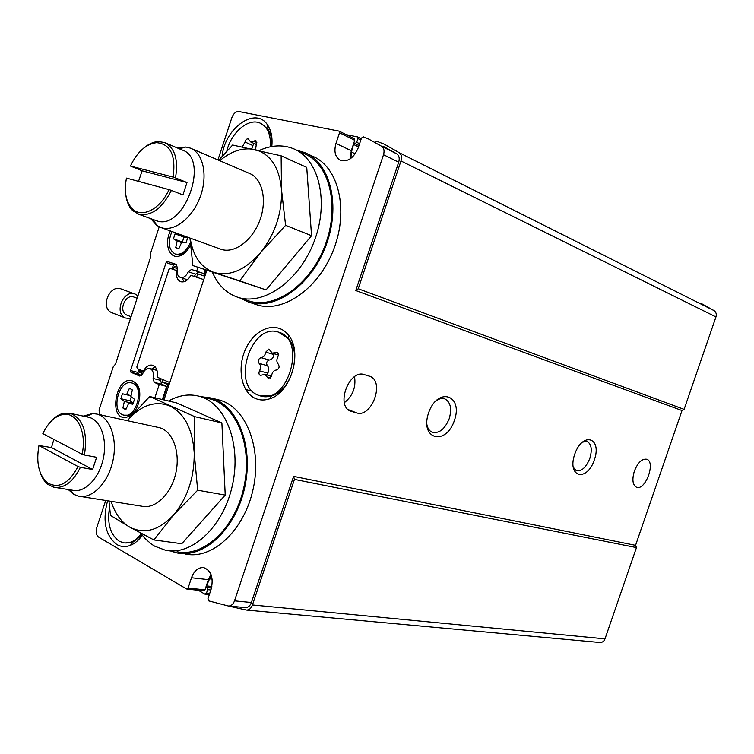 <?xml version="1.0" encoding="UTF-8"?>
<svg xmlns="http://www.w3.org/2000/svg" width="754" height="754" viewBox="0 0 754 754"><rect width="100%" height="100%" fill="white"/><g stroke="black" fill="none" stroke-linecap="round" stroke-linejoin="round"><path stroke-width="1.13" d="M156.54 142.657C146.012 144.042 137.303 151.837 130.414 166.021L173.118 177.105C176.04 155.428 170.508 143.948 156.54 142.657L158.151 141.545L164.485 142.506C174.871 147.775 178.538 159.565 175.493 177.897L173.118 177.105M132.233 208.717C141.724 218.603 160.348 209.31 169.019 189.603L126.465 178.095C123.929 191.667 125.852 201.874 132.233 208.717L132.723 210.658C129.057 207.058 126.776 201.931 125.861 195.277M143.543 148.274C148.368 144.127 153.241 141.884 158.151 141.545M130.414 166.021L142.138 170.819L187.001 182.525L182.93 194.918L171.384 190.394C162.082 208.49 151.224 216.436 138.811 214.249L132.723 210.658M169.019 189.603L171.384 190.394M165.305 142.855L182.157 149.999C210.319 158.67 184.108 231.327 156.747 220.799L155.776 220.47M138.548 181.356L142.138 170.819M175.493 177.897L187.001 182.525M62.799 414.521C54.731 416.302 48.086 422.674 42.846 433.635L82.092 454.247C87.125 432.033 76.701 411.401 62.799 414.521L64.269 413.145L70.461 413.371C83.166 418.762 87.822 432.645 84.448 455.02L82.092 454.247M47.332 482.739C58.501 489.176 68.737 483.785 78.048 466.556L38.954 445.529C35.956 462.541 38.746 474.945 47.332 482.739L48.096 484.52C44.458 481.712 41.753 477.489 39.971 471.863M50.226 422.183C54.59 417.094 59.274 414.078 64.269 413.145M78.048 466.556L80.405 467.329C72.987 482.07 64.109 488.696 53.751 487.207L48.096 484.52M84.448 455.02L96.625 457.301L92.61 469.506L51.489 447.565L38.954 445.529M87.898 417.103L89.123 417.367C100.895 420.223 107.633 439.629 103.166 459.177C98.868 478.762 84.514 493.173 72.695 490.27L55.532 487.489M51.489 447.565L53.864 439.422M80.405 467.329L92.61 469.506M346.227 134.655L357.509 136.898L357.943 138.557L360.827 139.98M375.247 142.308L376.802 141.3L384.257 144.155L399.347 152.77C401.496 154.57 402.033 157.303 400.977 160.96L358.225 288.754L684.095 409.365L682.002 410.544L635.556 545.34L636.461 547.592L605 638.855C603.982 641.371 602.267 642.587 599.845 642.493L246.417 610.061L228.226 605.99M700.551 303.089L714.17 310.676C716.121 312.184 716.715 314.267 715.951 316.925L684.095 409.365M358.225 288.754L355.765 290.535L682.002 410.544M364.21 374.597C349.507 369.055 335.624 404.992 350.158 411.015L356.783 412.956C371.835 417.886 384.926 381.581 369.969 376.369L364.21 374.597M634.35 471.175C631.927 479.459 632.597 484.784 636.338 487.15C645.122 491.504 656.112 462.042 646.744 459.243C642.012 458.507 637.884 462.485 634.35 471.175M454.445 420.364C446 446.255 419.582 439.629 428.517 413.041C437.527 386.444 463.484 394.615 454.445 420.364M594.35 459.883C586.848 482.437 566.801 477.405 574.689 454.323C582.597 431.231 602.276 437.424 594.35 459.883M383.286 146.351L396.99 153.967C399.186 155.748 399.752 158.491 398.687 162.204L355.765 290.535M217.934 159.942L231.883 117.605C233.561 113.43 235.889 111.404 238.886 111.535L339.074 131.111L339.507 132.789L335.982 143.373C333.702 151.724 335.228 157.398 340.554 160.404C347.962 162.11 353.843 157.944 358.188 147.907L361.458 138.086L363.221 136.804L368.112 138.755L381.835 146.399C384.031 148.189 384.597 150.96 383.513 154.73L234.503 600.853C233.137 604.406 231.092 606.122 228.368 606.009L208.556 600.844L207.953 598.714L211.148 589.128C213.684 577.866 211.261 570.712 203.863 567.668C198.406 567.149 194.287 570.524 191.497 577.762L188.066 588.092L186.615 588.997L98.585 537.093C96.22 535.199 95.588 532.107 96.7 527.828L105.72 500.477M635.556 545.34L293.598 476.377L251.412 602.512C250.055 606.009 248.028 607.705 245.304 607.592L228.632 606.037M293.598 476.377L294.446 479.393L636.461 547.592M294.446 479.393L252.439 604.962C251.11 608.431 249.103 610.127 246.417 610.061M211.252 575.161L206.445 585.915L207.652 589.656L206.436 593.304L204.984 594.19L198.274 590.269M350.846 158.397L351.458 152.016L353.503 144.438L355.106 143.562L358.998 145.475M357.943 138.557L356.699 142.289L355.106 143.562M191.497 577.762L208.387 579.656L210.997 574.482M208.387 579.656L204.994 589.845L203.542 590.74M339.272 131.243L354.295 138.642L354.738 140.301L351.26 150.743L350.261 158.811M143.986 371.383L137.247 368.602L136.86 366.915L168.943 269.451L170.244 268.396L176.53 270.507C175.786 276.36 177.209 280.102 180.8 281.723C184.617 282.571 187.963 280.422 190.856 275.295L203.74 279.611L190.856 275.295M170.244 268.396L176.53 270.507M143.354 371.222C145.956 366.538 149.038 364.531 152.591 365.209C156.464 366.83 158.01 370.817 157.256 377.179L169.754 382.532M206.445 585.915L211.846 586.489M353.503 144.438L358.527 146.889M582.211 442.155L587.178 441.514C591.456 444.068 592.342 449.686 589.835 458.375C586.075 467.565 581.532 471.646 576.197 470.6L573.097 467.018M435.133 401.552C438.621 398.706 441.91 397.839 445.001 398.96C450.581 402.212 451.995 408.772 449.243 418.63C444.747 429.394 438.969 433.889 431.891 432.136C429.167 430.788 427.461 428.065 426.773 423.965M354.55 376.651C356.105 387.33 352.721 396.001 344.38 402.655M164.014 399.922L206.803 270.337M142.252 535.34C138.755 540.232 134.815 543.568 130.423 545.349C125.569 547.216 121.026 546.923 116.776 544.492C105.371 535.434 102.308 520.863 107.586 500.779M222.11 156.37C224.541 128.105 255.794 105.871 267.661 125.145C271.289 130.678 272.665 137.793 271.789 146.512M255.738 398.602C240.894 392.655 236.445 366.623 246.501 347.208C256.237 327.519 277.463 320.874 288.339 335.002C303.099 351.816 290.959 393.022 269.527 398.847C264.663 400.431 260.064 400.346 255.738 398.602M278.641 332.184C307.255 339.404 287.736 405.671 259.913 395.765L258.217 395.181C230.752 385.492 251.299 321.958 278.641 332.184L288.782 338.885C301.93 353.909 291.138 390.525 272.034 395.765L260.705 395.973M267.18 377.066L268.49 378.631L271.6 375.539C272.26 372.127 273.862 370.289 276.407 370.016C279.121 368.876 279.762 366.944 278.33 364.229C276.529 362.297 276.379 359.781 277.877 356.68C278.848 354.493 278.584 352.966 277.086 352.099L272.345 353.202L268.876 349.055L265.747 352.146C265.078 355.52 263.504 357.358 261.016 357.65C258.368 358.791 257.736 360.695 259.112 363.362C260.875 365.275 261.007 367.763 259.527 370.836C258.565 373.041 258.839 374.568 260.337 375.417L264.908 374.352L267.18 377.066L270.469 377.971M261.12 123.581L267.972 129.198C270.884 133.599 272.175 139.226 271.836 146.078M226.794 151.224C230.95 132.619 248.386 117.615 260.139 123.119C267.632 126.823 271.025 134.721 270.309 146.794M242.336 146.907L245.022 142.025C245.587 139.735 246.662 138.689 248.236 138.887L250.648 141.94L255.86 140.527L256.285 144.476L255.559 149.716M142.054 535.086L132.949 542.126L124.975 542.993M141.205 533.983C135.692 540.891 129.745 543.822 123.354 542.767L119.198 541.184C110.188 534.558 106.974 523.267 109.566 507.31M121.064 522.07L121.705 522.456M274.154 353.73L273.966 354.559C273.316 357.924 271.742 359.743 269.253 360.026C266.605 361.157 265.983 363.042 267.359 365.709C269.121 367.613 269.263 370.082 267.793 373.126L267.218 374.992M251.685 148.858L252.91 145.579L245.022 142.025M253.844 143.383L252.91 145.579M168.594 401.015C178.887 395.19 189.131 393.616 199.32 396.284C225.389 403.004 241.6 443.682 232.486 484.954C223.702 526.301 191.987 556.122 165.465 550.25L154.711 546.188L151.328 544.02L145.088 538.592L140.498 533.021M149.697 396.51L176.756 402.956L221.883 422.937L225.22 495.095L181.78 543.728L153.901 539.939L173.543 515.02L197.671 490.213L194.202 452.72L194.739 416.66L149.697 396.51L129.292 418.357M208.566 398.564L210.573 399.064C236.652 405.784 252.939 446.17 243.919 487.075C235.239 528.073 203.618 557.611 177.096 551.749M200.696 396.623L210.922 397.952C237.369 404.775 253.9 445.746 244.748 487.272C235.945 528.884 203.853 558.865 176.936 552.936L170.168 550.872M217.218 399.507L219.235 400.006C245.681 406.84 262.269 447.584 253.193 488.846C244.466 530.185 212.449 559.949 185.531 554.039M259.15 150.527C271.204 145.06 282.609 144.448 293.334 148.67C318.989 158.736 329.432 201.742 314.164 241.44C299.225 281.251 263.212 306.237 237.491 297.161L237.237 297.076C226.115 293.07 217.84 284.795 212.421 272.26M281.138 155.814L306.737 167.397L311.543 235.7L266.058 289.894L192.883 265.578L239.715 280.865L260.516 252.694L285.596 225.342L281.478 189.48L281.138 155.814L232.637 145.032L218.698 160.263M295.964 149.886L303.966 153.59C329.611 163.665 340.129 206.37 324.965 245.71C310.13 285.163 274.22 309.856 248.5 300.789L248.245 300.705M296.727 150.234L304.484 152.506C330.497 162.751 341.166 206.087 325.775 246.011C310.723 286.058 274.277 311.11 248.179 301.92L239.8 297.924M307.17 153.75L312.335 156.144C338.339 166.398 349.064 209.508 333.758 249.159C318.772 288.942 282.42 313.777 256.313 304.597L248.179 301.92M221.883 422.937L194.739 416.66M108.962 500.995L110.489 515.406L129.782 527.159L153.901 539.939M225.22 495.095L197.671 490.213M83.26 416.104L92.563 413.55L96.908 414.087C110.188 417.33 117.85 439.148 112.836 461.156C108.01 483.21 91.8 499.393 78.454 496.151L73.901 494.388L68.237 489.553M157.916 427.339L159.264 427.631C172.619 430.883 180.574 451.882 175.852 472.937C171.309 494.021 155.286 509.421 141.856 506.217L80.518 496.481M127.332 420.694C140.81 405.228 154.975 400.317 169.829 405.944C184.419 413.277 192.543 428.866 194.202 452.72C194.513 477.159 187.623 497.932 173.543 515.02C158.868 530.505 144.278 534.548 129.782 527.159C121.158 522.06 114.928 513.455 111.102 501.335M189.961 238.038L192.883 265.578M266.058 289.894L239.715 280.865M311.543 235.7L285.596 225.342M177.435 148.001L185.852 147.021L190.234 148.086C203.184 152.902 208.085 175.343 200.338 196.474C192.76 217.67 174.617 231.94 161.526 227.736L156.841 225.465L150.715 218.622M191.214 148.5L249.254 173.335C262.241 178.208 267.406 199.857 259.932 220.027C252.637 240.262 234.701 253.683 221.544 249.442L220.573 249.112M219.725 160.706C231.374 151.017 242.986 147.275 254.579 149.49C270.3 153.75 279.272 167.077 281.478 189.48C282.25 212.713 275.267 233.787 260.516 252.694C245.107 270.177 229.584 276.756 213.957 272.43C200.856 267.5 192.939 256.068 190.197 238.123M154.89 397.754L159.245 384.54L154.24 382.372L153.109 378.451C154.061 373.249 152.977 369.95 149.839 368.555C146.907 368.065 144.485 369.846 142.572 373.909L139.707 376.048L130.951 372.259L130.565 370.572L166.106 262.562L167.397 261.497L176.257 264.418L177.426 268.122C176.493 272.929 177.473 276.039 180.385 277.434C183.533 278.056 186.172 276.162 188.293 271.742L191.488 269.451L203.948 273.627L205.211 269.8M198.764 271.911L195.578 274.192L194.353 276.464M167.397 261.497L176.634 264.616M174.664 263.966L173.373 265.012L172.063 269.008M130.565 370.572L137.991 372.457L139.019 369.366M137.991 372.457L138.387 374.135L141.507 375.483M153.109 378.451L160.555 380.327L160.856 378.725M160.555 380.327L161.705 384.229L166.709 386.397L162.374 399.535M168.99 384.842L167.812 384.549L162.826 399.639M168.698 385.737L167.812 384.549L162.101 382.089L162.864 379.582M155.136 366.83L151.733 369.036M142.657 373.711L139.867 372.504L139.839 369.714M172.911 269.291L173.571 267.293L174.862 266.247L177.567 267.142L174.862 266.247M182.242 278.056L183.938 281.779M196.53 277.189L197.821 273.862L203.712 275.813L205.653 269.951M204.824 275.483L203.712 275.813L204.871 276.2M159.217 226.841L150.357 253.815L150.593 257.293L115.475 364.173L113.27 366.708L99.028 410.044L99.933 414.266L101.724 415.134M159.245 384.54L166.709 386.397M169.301 383.89L162.101 382.089M204.852 276.228L197.821 273.862M191.488 269.451L203.948 273.627M196.662 271.157L197.925 267.302M133.194 381.251C115.362 373.4 107.436 423.409 127.624 416.877C138.218 414.106 144.061 391.072 136.116 383.39L133.194 381.251M170.432 230.978C163.92 243.41 169.141 259.037 179.066 256.106C183.684 254.786 187.501 251.139 190.508 245.154M171.95 231.525C167.511 242.515 168.594 250.017 175.211 254.023C181.262 255.21 186.295 251.459 190.31 242.76M179.075 234.108L175.06 233.863L173.439 238.801L177.171 241.035L175.71 247.566L177.096 248.339L178.896 248.575L181.62 242.411L186.049 242.713L187.699 237.717L185.503 236.426M175.211 254.023L180.772 254.616L186.86 250.837M132.779 383.315L131.827 382.975C118.868 378.649 110.291 412.381 123.675 415.086C135.89 419.177 144.909 387.697 132.779 383.315M124.372 401.439L122.902 407.999L125.06 409.281L125.937 409.413L128.614 403.39L132.845 404.229L134.476 399.281L130.876 396.519L132.346 389.95L130.282 388.725L129.292 388.574L126.625 394.596L122.44 393.795L120.828 398.696L124.372 401.439L133.213 403.475M139.631 391.694L136.728 385.548L132.827 383.211M124.137 415.19L129.207 415.19L135.041 410.807M178.613 248.584L175.71 247.566M181.544 242.59L177.171 241.035M186.917 237.265L183.976 237.076L175.06 233.863M183.976 237.076L182.355 241.987L173.439 238.801M182.355 241.987L183.269 242.524M126.229 408.743L122.902 407.999M130.979 388.979L129.292 388.574M131.073 395.643L126.625 394.596M131.026 395.822L122.44 393.795M131.243 396.811L130.056 400.826L120.828 398.696M130.056 400.826L133.288 403.324M206.549 270.252L204.607 276.115M134.806 293.975L121.479 289.093C109.83 283.579 99.716 307.773 111.658 312.618L112.657 313.004M137.925 295.822L135.4 294.192C123.722 288.659 113.496 313.136 125.466 317.999L130.433 318.65M137.124 298.264L134.259 297.208C125.484 292.995 117.775 311.449 126.813 315.068L127.52 315.342M134.853 305.182L133.006 310.808M399.347 152.77L714.17 310.676M400.977 160.96L715.951 316.925M383.513 154.73L398.687 162.204M234.503 600.853L251.412 602.512M252.439 604.962L605 638.855M209.273 578.827L212.166 579.157M206.436 593.304L209.64 593.624M207.652 589.656L210.856 589.986M207.171 587.639L211.459 588.092M206.803 587.423L211.506 587.922M351.458 152.016L355.219 153.825M354.7 143.486L358.961 145.579M356.699 142.289L359.583 143.712M347.999 409.507L356.783 412.956M349.941 410.902L351.788 411.627M339.507 132.789L354.738 140.301M335.982 143.373L351.26 150.743M381.835 146.399L396.99 153.967M188.066 588.092L204.994 589.845M278.283 353.362L275.361 352.504M267.793 373.126L259.527 370.836M267.359 365.709L259.112 363.362M269.253 360.026L261.016 357.65M273.966 354.559L265.747 352.146M256.85 142.346L253.966 141.036M142.864 373.268L139.867 372.504M143.637 371.882L139.471 370.827M177.322 268.556L173.571 267.293M154.24 382.372L161.705 384.229M130.951 372.259L138.387 374.135M166.106 262.562L173.373 265.012M188.293 271.742L195.578 274.192M138.133 214.032L156.069 220.583M70.461 413.371L89.123 417.367M271.628 396.265L270.969 396.095M252.401 391.251L245.634 389.488M205.352 594.293L209.292 594.699M357.575 136.926L361.241 138.745M369.281 376.114L369.969 376.369M339.14 131.149L354.295 138.642M186.973 589.1L203.787 590.834M288.782 338.885L288.339 335.002M272.034 395.765L269.527 398.847M267.972 129.198L267.661 125.145M132.949 542.126L130.423 545.349M278.443 354.993L272.345 353.202M271.478 376.171L264.908 374.352M256.285 144.485L250.648 141.94M199.32 396.284L210.573 399.064M210.922 397.952L219.235 400.006M237.491 297.161L248.5 300.789M69.934 489.827L74.316 494.615M85.871 416.67L92.563 413.55M96.908 414.087L159.264 427.631M153.024 219.471L156.841 225.465M179.348 148.811L185.852 147.021M160.847 227.51L220.865 249.216M149.839 368.555L157.011 370.402M180.385 277.434L187.482 279.781M180.772 254.616L179.066 256.106M133.185 383.305L131.827 382.975M136.728 385.548L136.116 383.39M129.207 415.19L127.624 416.877M111.658 312.618L125.466 317.999M126.813 315.068L131.064 316.708"/></g></svg>
